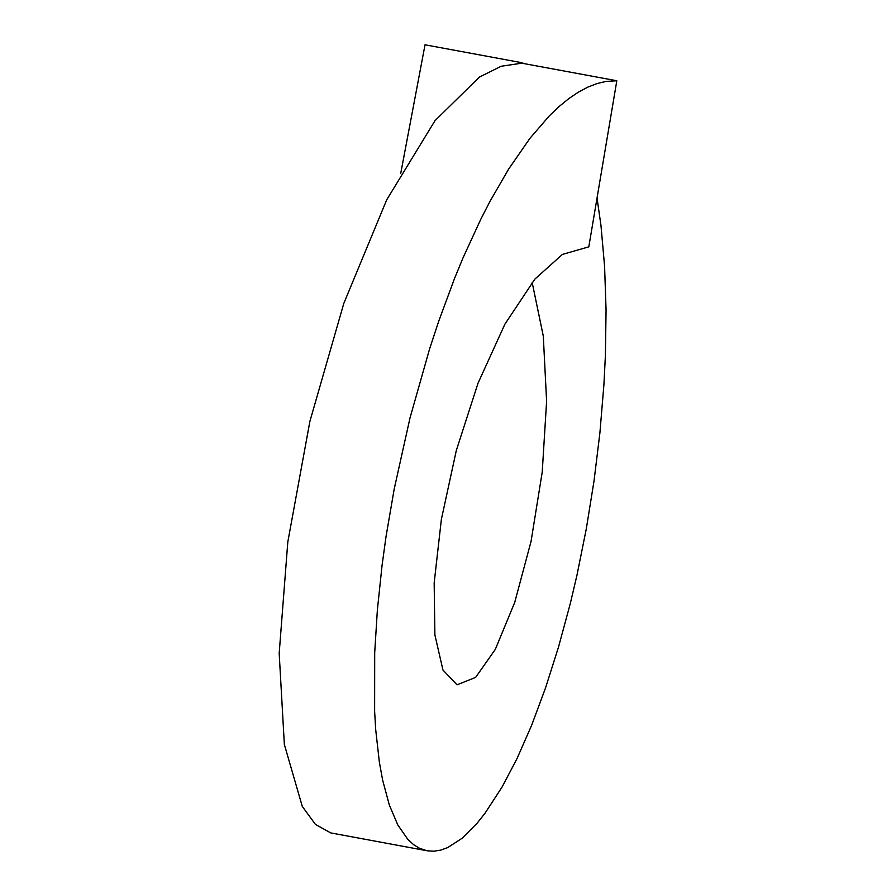 <?xml version="1.0" encoding="UTF-8"?>
<svg xmlns="http://www.w3.org/2000/svg" width="896" height="896" viewBox="0 0 896 896"><rect width="100%" height="100%" fill="white"/><g stroke="black" fill="none" stroke-linecap="round" stroke-linejoin="round"><path stroke-width="1.34" d="M519.882 63.146L520.027 62.373L425.029 44.8L400.758 173.253M597.038 198.061L600.981 225.59L604.587 266.325L606.066 309.859L605.405 355.354L603.926 384.462L599.894 432.947L594.003 481.085L586.298 528.864L576.912 575.467L570.282 603.59L558.589 646.811L545.474 688.117L531.63 725.301L517.082 758.464L502.085 787.013L485.016 813.254L477.154 823.178L462.168 838.23L447.653 847.616L440.653 850.136L433.866 851.2L427.325 850.808L330.736 832.91L315.437 824.421L302.288 806.411L284.357 744.509L279.182 653.363L287.806 541.979L309.893 421.355L343.806 303.408L386.736 199.763L434.997 120.68L479.416 77.09L501.189 66.248L521.819 63.19L616.818 80.763L588.806 246.837L562.408 254.43L534.89 279.093L504.93 324.106L478.027 383.208L456.299 450.531L441.37 519.4L434.168 582.949L434.885 634.883L442.949 670.018L457.027 684.824L475.642 677.387L495.309 649.387L514.718 602.426L531.059 541.363L542.226 472.091L546.605 401.274L543.301 336.134L532.157 282.43M520.027 62.373L525.235 63.829M427.011 850.752L419.53 848.299L413.627 844.67L407.848 839.395L397.79 824.936L389.334 805.034L382.614 780.046L379.355 762.093L375.715 729.792L374.629 711.413L374.696 652.736L377.373 609.974L382.077 565.23L386.03 536.57L394.229 488.869L410.021 417.894L429.677 348.645L438.805 320.981L454.518 278.51L463.187 257.499L480.76 219.318L489.877 201.566L508.581 169.176L529.995 138.253L549.472 115.696L559.115 106.512L568.725 98.672L578.267 92.221L587.698 87.181L596.971 83.574L606.032 81.424L616.818 80.763"/></g></svg>
